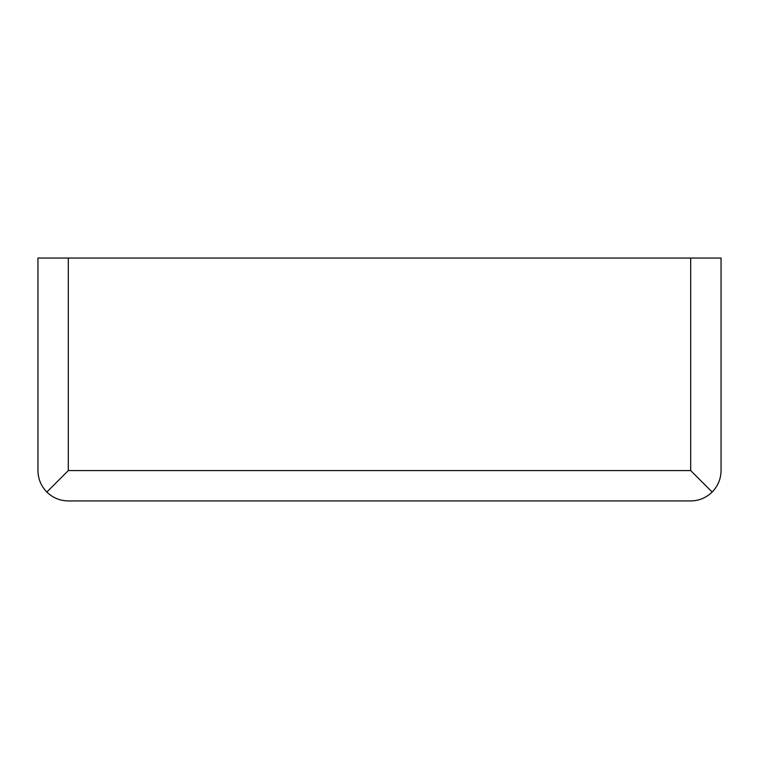 <?xml version="1.0" encoding="UTF-8"?>
<svg xmlns="http://www.w3.org/2000/svg" width="759" height="759" viewBox="0 0 759 759"><rect width="100%" height="100%" fill="white"/><g stroke="black" fill="none" stroke-linecap="round" stroke-linejoin="round"><path stroke-width="1.14" d="M712.16 492.05C717.948 486.064 720.917 478.91 721.05 470.58L721.05 258.06L37.95 258.06L37.95 470.58C38.083 478.91 41.052 486.064 46.84 492.05L68.31 470.58L690.69 470.58L712.16 492.05C706.174 497.838 699.02 500.807 690.69 500.94L68.31 500.94C59.98 500.807 52.826 497.838 46.84 492.05M68.31 470.58L68.31 258.06M690.69 470.58L690.69 258.06"/></g></svg>
